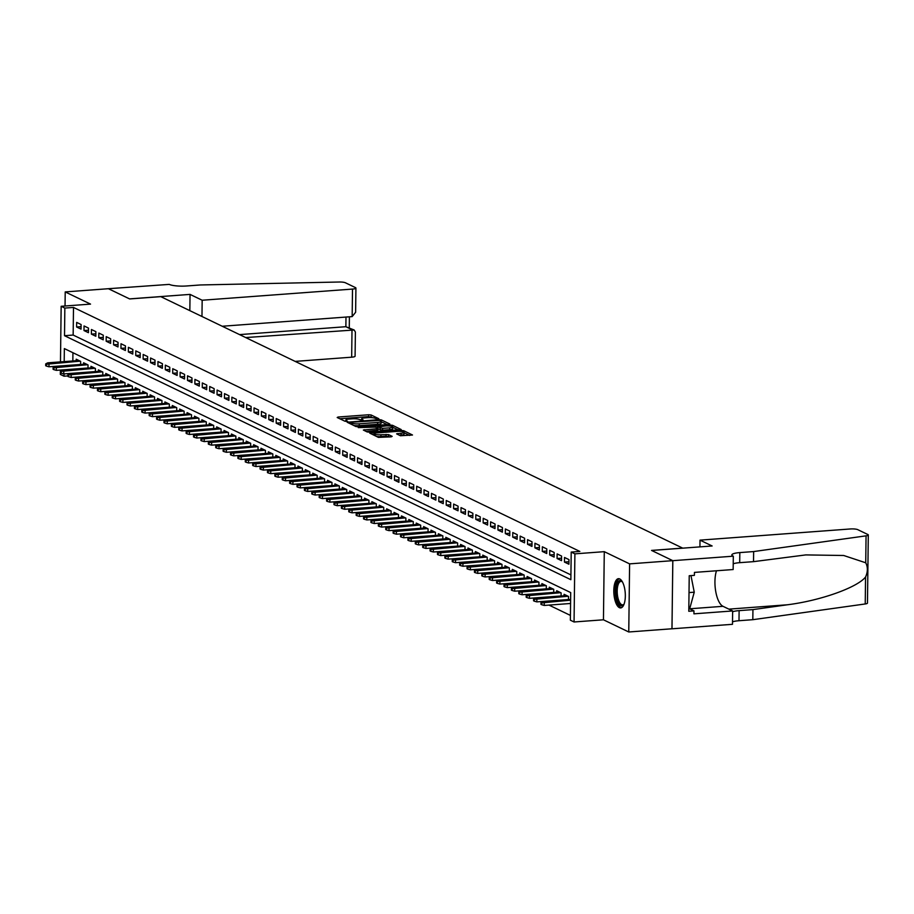<?xml version="1.0" encoding="UTF-8"?>
<svg xmlns="http://www.w3.org/2000/svg" width="914" height="914" viewBox="0 0 914 914"><rect width="100%" height="100%" fill="white"/><g stroke="black" fill="none" stroke-linecap="round" stroke-linejoin="round"><path stroke-width="1.37" d="M378.133 419.035L378.819 418.703L371.107 414.979L368.685 414.762L338.157 417.024L337.186 417.504L344.898 421.217L347.366 421.148L346.269 420.566A5.907 1.188 0.7 0 1 345.789 420.086A5.907 1.188 0.7 0 1 349.377 419.035L351.924 418.852A5.907 1.188 0.7 0 1 359.67 419.56L362.367 420.2L363.144 419.972L362.047 419.389A5.907 1.188 0.7 0 1 361.567 418.909A5.907 1.188 0.7 0 1 365.154 417.869L367.691 417.675A5.907 1.188 0.7 0 1 375.448 418.395L378.133 419.035M619.738 578.939A14.658 5.678 -94.2 0 0 618.481 578.676A14.658 5.678 -94.2 0 0 613.82 592.112A14.658 5.678 -94.2 0 0 619.395 607.661A14.658 5.678 -94.2 0 0 620.652 607.924A14.658 5.678 -94.2 0 0 625.313 594.488A14.658 5.678 -94.2 0 0 619.738 578.939M400.401 435.75L412.5 435.007L403.794 430.734L401.372 430.505L369.724 433.11L378.43 437.383L391.203 436.835L392.175 436.355L388.507 434.596L380.955 434.756A4.936 0.994 0.7 0 1 374.077 433.75A4.936 0.994 0.7 0 1 377.071 432.882L397.167 431.385A4.936 0.994 0.7 0 1 404.045 432.379A4.936 0.994 0.7 0 1 401.052 433.259L396.585 433.83L400.401 435.75M699.93 546.88L700.01 540.14L712.132 545.978L651.648 550.468L672.83 560.682L671.961 628.775L628.763 631.985L629.597 563.869L672.795 560.659L671.996 628.798L732.48 624.308L732.64 610.952L693.932 613.831L693.966 610.883L688.79 611.272L689.225 575.74L694.4 575.352L694.446 572.404L733.154 569.536L733.314 556.18L672.83 560.682L651.545 550.422L682.644 548.103L160.773 296.639L129.674 298.947L108.423 288.71L65.214 291.92L90.532 304.111L61.158 306.293L64.848 308.075L73.497 307.435L579.842 551.428L571.204 552.067L574.895 553.85L574.061 621.977L570.37 620.195L570.702 592.58L64.357 348.588L64.197 361.613M629.597 563.869L604.28 551.668L574.895 553.85M388.816 424.462L389.787 423.982L381.229 419.857L378.807 419.64L347.16 422.234L355.866 426.507L358.288 426.735L388.816 424.462M392.517 425.296L401.223 429.569L369.576 432.162L367.154 431.945L363.338 430.026L376.842 428.78L377.962 428.46L375.38 427.135L358.265 427.603L390.095 425.079L392.517 425.296L392.494 426.678M65.214 291.92L65.043 306.007M81.095 324.527L76.662 322.391L76.605 326.995L81.038 329.131L81.095 324.527M88.487 328.092L84.054 325.955L83.997 330.548L88.43 332.685L88.487 328.092M95.879 331.645L91.446 329.508L91.389 334.113L95.821 336.249L95.879 331.645M103.271 335.209L98.838 333.073L98.781 337.677L103.213 339.814L103.271 335.209M110.663 338.774L106.218 336.638L106.173 341.242L110.605 343.378L110.663 338.774M118.055 342.339L113.61 340.202L113.565 344.795L117.997 346.943L118.055 342.339M125.447 345.892L121.002 343.755L120.956 348.36L125.389 350.496L125.447 345.892M132.838 349.456L128.394 347.32L128.348 351.924L132.781 354.061L132.838 349.456M140.23 353.021L135.786 350.885L135.74 355.489L140.173 357.625L140.23 353.021M147.622 356.586L143.178 354.449L143.132 359.053L147.565 361.19L147.622 356.586M155.014 360.15L150.57 358.002L150.524 362.607L154.957 364.743L155.014 360.15M162.406 363.703L157.962 361.567L157.916 366.171L162.349 368.308L162.406 363.703M169.798 367.268L165.354 365.132L165.308 369.736L169.741 371.872L169.798 367.268M177.19 370.833L172.746 368.696L172.7 373.3L177.133 375.437L177.19 370.833M184.582 374.397L180.138 372.261L180.092 376.854L184.525 378.99L184.582 374.397M191.974 377.95L187.53 375.814L187.484 380.418L191.917 382.555L191.974 377.95M199.366 381.515L194.922 379.379L194.876 383.983L199.309 386.119L199.366 381.515M206.758 385.08L202.314 382.943L202.268 387.547L206.701 389.684L206.758 385.08M214.15 388.644L209.706 386.508L209.66 391.101L214.093 393.237L214.15 388.644M221.542 392.197L217.098 390.061L217.052 394.665L221.485 396.802L221.542 392.197M228.934 395.762L224.49 393.626L224.444 398.23L228.877 400.366L228.934 395.762M236.326 399.327L231.882 397.19L231.836 401.794L236.269 403.931L236.326 399.327M243.718 402.891L239.274 400.755L239.228 405.359L243.661 407.495L243.718 402.891M251.11 406.444L246.666 404.308L246.62 408.912L251.053 411.049L251.11 406.444M258.502 410.009L254.058 407.873L254.012 412.477L258.445 414.613L258.502 410.009M265.894 413.574L261.45 411.437L261.404 416.041L265.837 418.178L265.894 413.574M273.286 417.138L268.842 415.002L268.796 419.606L273.229 421.742L273.286 417.138M280.678 420.703L276.234 418.555L276.188 423.159L280.621 425.296L280.678 420.703M288.07 424.256L283.626 422.119L283.58 426.724L288.013 428.86L288.07 424.256M295.462 427.821L291.018 425.684L290.972 430.288L295.405 432.425L295.462 427.821M302.854 431.385L298.41 429.249L298.364 433.853L302.797 435.989L302.854 431.385M310.246 434.95L305.802 432.813L305.756 437.406L310.189 439.543L310.246 434.95M317.638 438.503L313.194 436.366L313.148 440.971L317.581 443.107L317.638 438.503M325.03 442.068L320.586 439.931L320.54 444.535L324.973 446.672L325.03 442.068M332.422 445.632L327.977 443.496L327.932 448.1L332.365 450.236L332.422 445.632M339.814 449.197L335.369 447.06L335.324 451.653L339.757 453.801L339.814 449.197M347.206 452.75L342.761 450.613L342.716 455.218L347.149 457.354L347.206 452.75M354.598 456.315L350.153 454.178L350.108 458.782L354.541 460.919L354.598 456.315M361.99 459.879L357.545 457.743L357.5 462.347L361.933 464.483L361.99 459.879M369.382 463.444L364.937 461.307L364.892 465.912L369.325 468.048L369.382 463.444M376.774 466.997L372.329 464.86L372.284 469.465L376.717 471.601L376.774 466.997M384.166 470.561L379.721 468.425L379.676 473.029L384.108 475.166L384.166 470.561M391.558 474.126L387.113 471.99L387.068 476.594L391.5 478.73L391.558 474.126M398.95 477.691L394.505 475.554L394.46 480.158L398.892 482.295L398.95 477.691M406.342 481.255L401.897 479.107L401.852 483.712L406.284 485.848L406.342 481.255M413.734 484.808L409.289 482.672L409.232 487.276L413.676 489.413L413.734 484.808M421.126 488.373L416.681 486.237L416.624 490.841L421.068 492.977L421.126 488.373M428.517 491.938L424.073 489.801L424.016 494.405L428.46 496.542L428.517 491.938M435.909 495.502L431.465 493.366L431.408 497.959L435.852 500.095L435.909 495.502M443.301 499.055L438.857 496.919L438.8 501.523L443.244 503.66L443.301 499.055M450.693 502.62L446.249 500.484L446.192 505.088L450.636 507.224L450.693 502.62M458.085 506.185L453.641 504.048L453.584 508.652L458.028 510.789L458.085 506.185M465.477 509.749L461.033 507.613L460.976 512.206L465.42 514.354L465.477 509.749M472.869 513.302L468.425 511.166L468.368 515.77L472.812 517.907L472.869 513.302M480.261 516.867L475.817 514.731L475.76 519.335L480.204 521.471L480.261 516.867M487.653 520.432L483.209 518.295L483.152 522.899L487.596 525.036L487.653 520.432M495.045 523.996L490.601 521.86L490.544 526.464L494.988 528.6L495.045 523.996M502.437 527.549L497.993 525.413L497.936 530.017L502.38 532.154L502.437 527.549M509.829 531.114L505.385 528.978L505.328 533.582L509.772 535.718L509.829 531.114M517.221 534.679L512.777 532.542L512.72 537.146L517.164 539.283L517.221 534.679M524.613 538.243L520.169 536.107L520.112 540.711L524.556 542.847L524.613 538.243M532.005 541.808L527.561 539.66L527.504 544.264L531.948 546.401L532.005 541.808M539.397 545.361L534.953 543.224L534.896 547.829L539.34 549.965L539.397 545.361M546.789 548.926L542.345 546.789L542.288 551.393L546.732 553.53L546.789 548.926M554.181 552.49L549.737 550.354L549.68 554.958L554.124 557.094L554.181 552.49M561.573 556.055L557.129 553.918L557.072 558.511L561.516 560.648L561.573 556.055M568.965 559.608L564.521 557.471L564.464 562.076L568.908 564.212L568.965 559.608M73.497 307.435L73.154 335.05L570.919 574.906M75.908 377.128L76.57 377.448M83.3 380.681L83.962 381.012M90.692 384.246L91.354 384.566M98.084 387.81L98.746 388.13M105.476 391.375L106.138 391.695M112.868 394.939L113.53 395.259M120.26 398.493L120.922 398.812M127.652 402.057L128.314 402.377M135.044 405.622L135.706 405.942M142.435 409.186L143.098 409.506M149.827 412.74L150.49 413.059M157.219 416.304L157.882 416.624M164.611 419.869L165.274 420.189M172.003 423.433L172.666 423.753M179.395 426.987L180.058 427.318M186.787 430.551L187.45 430.871M194.179 434.116L194.842 434.436M201.571 437.68L202.234 438M208.963 441.233L209.626 441.565M216.355 444.798L217.018 445.118M223.747 448.363L224.41 448.683M231.139 451.927L231.802 452.247M238.531 455.492L239.194 455.812M245.923 459.045L246.586 459.365M253.315 462.61L253.978 462.93M260.707 466.174L261.37 466.494M268.099 469.739L268.762 470.059M275.491 473.292L276.154 473.612M282.883 476.857L283.546 477.177M290.275 480.421L290.938 480.741M297.667 483.986L298.33 484.306M305.059 487.539L305.722 487.87M312.451 491.104L313.114 491.424M319.843 494.668L320.506 494.988M327.235 498.233L327.898 498.553M334.627 501.797L335.289 502.117M342.019 505.351L342.681 505.671M349.411 508.915L350.073 509.235M356.803 512.48L357.465 512.8M364.195 516.044L364.857 516.364M371.587 519.598L372.249 519.917M378.979 523.162L379.641 523.482M386.371 526.727L387.033 527.047M393.763 530.291L394.425 530.611M401.155 533.845L401.817 534.164M408.547 537.409L409.209 537.729M415.939 540.974L416.601 541.294M423.331 544.538L423.993 544.858M430.723 548.092L431.385 548.423M438.114 551.656L438.777 551.976M445.506 555.221L446.169 555.541M452.898 558.785L453.561 559.105M460.29 562.35L460.953 562.67M467.682 565.903L468.345 566.223M475.074 569.468L475.737 569.788M482.466 573.032L483.129 573.352M489.858 576.597L490.521 576.917M497.25 580.15L497.913 580.47M504.642 583.715L505.305 584.035M512.034 587.279L512.697 587.599M519.426 590.844L520.089 591.164M526.818 594.397L527.481 594.717M534.21 597.962L534.873 598.282M541.602 601.526L542.265 601.846M548.994 605.091L570.427 615.419M72.937 352.724L72.834 360.973M76.193 360.722L76.205 359.213L80.638 361.35L80.603 364.503M83.585 364.286L83.597 362.778L88.03 364.914L87.995 368.068M90.977 367.839L90.989 366.331L95.422 368.468L95.387 371.621M98.369 371.404L98.381 369.896L102.814 372.032L102.779 375.186M105.761 374.969L105.773 373.46L110.206 375.597L110.171 378.75M113.153 378.533L113.165 377.025L117.598 379.161L117.563 382.315M120.545 382.086L120.557 380.578L124.99 382.715L124.955 385.879M127.937 385.651L127.949 384.143L132.381 386.279L132.347 389.433M135.318 389.215L135.341 387.707L139.773 389.844L139.739 392.997M142.71 392.78L142.733 391.272L147.165 393.408L147.131 396.562M150.102 396.333L150.125 394.825L154.557 396.962L154.523 400.126M157.494 399.898L157.516 398.39L161.949 400.526L161.915 403.68M164.886 403.462L164.908 401.954L169.341 404.091L169.307 407.244M172.278 407.027L172.3 405.519L176.733 407.655L176.699 410.809M179.67 410.592L179.692 409.072L184.125 411.22L184.091 414.373M187.062 414.145L187.084 412.637L191.517 414.773L191.483 417.927M194.453 417.709L194.476 416.201L198.909 418.338L198.875 421.491M201.845 421.274L201.868 419.766L206.301 421.902L206.267 425.056M209.237 424.839L209.26 423.331L213.693 425.467L213.659 428.62M216.629 428.392L216.652 426.884L221.085 429.02L221.051 432.173M224.021 431.956L224.044 430.448L228.477 432.585L228.443 435.738M231.413 435.521L231.436 434.013L235.869 436.149L235.835 439.303M238.805 439.086L238.828 437.578L243.261 439.714L243.227 442.867M246.197 442.639L246.22 441.131L250.653 443.267L250.619 446.432M253.589 446.203L253.612 444.695L258.045 446.832L258.011 449.985M260.981 449.768L261.004 448.26L265.437 450.396L265.403 453.55M268.373 453.333L268.396 451.824L272.829 453.961L272.795 457.114M275.765 456.886L275.788 455.378L280.221 457.526L280.187 460.679M283.157 460.45L283.18 458.942L287.613 461.079L287.579 464.232M290.549 464.015L290.572 462.507L295.005 464.643L294.971 467.797M297.941 467.58L297.964 466.071L302.397 468.208L302.363 471.361M305.333 471.144L305.356 469.636L309.789 471.773L309.755 474.926M312.725 474.697L312.748 473.189L317.181 475.326L317.147 478.479M320.117 478.262L320.14 476.754L324.573 478.89L324.539 482.044M327.509 481.827L327.532 480.318L331.965 482.455L331.931 485.608M334.901 485.391L334.924 483.883L339.357 486.019L339.323 489.173M342.293 488.944L342.316 487.436L346.749 489.573L346.714 492.726M349.685 492.509L349.708 491.001L354.141 493.137L354.106 496.291M357.077 496.074L357.1 494.565L361.533 496.702L361.498 499.855M364.469 499.638L364.492 498.13L368.925 500.266L368.89 503.42M371.861 503.191L371.884 501.683L376.317 503.82L376.282 506.984M379.253 506.756L379.276 505.248L383.709 507.384L383.674 510.538M386.645 510.32L386.668 508.812L391.101 510.949L391.066 514.102M394.037 513.885L394.06 512.377L398.493 514.513L398.458 517.667M401.429 517.438L401.452 515.93L405.885 518.078L405.85 521.231M408.821 521.003L408.844 519.495L413.277 521.631L413.242 524.785M416.213 524.567L416.236 523.059L420.668 525.196L420.634 528.349M423.605 528.132L423.628 526.624L428.06 528.76L428.026 531.914M430.997 531.697L431.02 530.189L435.452 532.325L435.418 535.478M438.389 535.25L438.412 533.742L442.844 535.878L442.81 539.032M445.781 538.814L445.804 537.306L450.236 539.443L450.202 542.596M453.173 542.379L453.195 540.871L457.628 543.007L457.594 546.161M460.565 545.944L460.587 544.436L465.02 546.572L464.986 549.725M467.957 549.497L467.979 547.989L472.412 550.125L472.378 553.29M475.349 553.061L475.371 551.553L479.804 553.69L479.77 556.843M482.741 556.626L482.763 555.118L487.196 557.254L487.162 560.408M490.133 560.191L490.155 558.683L494.588 560.819L494.554 563.972M497.524 563.744L497.547 562.236L501.98 564.372L501.946 567.537M504.916 567.308L504.939 565.8L509.372 567.937L509.338 571.09M512.308 570.873L512.331 569.365L516.764 571.501L516.73 574.655M519.7 574.438L519.723 572.929L524.156 575.066L524.122 578.219M527.092 578.002L527.115 576.483L531.548 578.631L531.514 581.784M534.484 581.555L534.507 580.047L538.94 582.184L538.906 585.337M541.876 585.12L541.899 583.612L546.332 585.748L546.298 588.902M549.268 588.685L549.291 587.176L553.724 589.313L553.69 592.466M556.66 592.249L556.683 590.741L561.116 592.878L561.082 596.031M564.052 595.802L564.075 594.294L568.508 596.431L568.474 599.584M604.28 551.668L603.446 619.795L628.763 631.985M603.446 619.795L574.061 621.977M67.887 375.917L64.026 376.202L60.324 374.42L60.381 370.056M64.848 308.075L64.517 335.701L570.862 579.693L571.204 552.067M60.473 361.887L61.158 306.293M64.049 373.895L64.026 376.202M73.154 335.05L64.517 335.701M76.605 326.995L81.06 326.664M83.997 330.548L88.452 330.217M91.389 334.113L95.844 333.781M98.781 337.677L103.236 337.346M106.173 341.242L110.628 340.911M113.565 344.795L118.02 344.464M120.956 348.36L125.412 348.028M128.348 351.924L132.804 351.593M135.74 355.489L140.196 355.158M143.132 359.053L147.588 358.722M150.524 362.607L154.98 362.275M157.916 366.171L162.372 365.84M165.308 369.736L169.764 369.405M172.7 373.3L177.156 372.969M180.092 376.854L184.548 376.522M187.484 380.418L191.94 380.087M194.876 383.983L199.332 383.652M202.268 387.547L206.724 387.216M209.66 391.101L214.116 390.769M217.052 394.665L221.508 394.334M224.444 398.23L228.9 397.898M231.836 401.794L236.292 401.463M239.228 405.359L243.684 405.016M246.62 408.912L251.076 408.581M254.012 412.477L258.468 412.145M261.404 416.041L265.86 415.71M268.796 419.606L273.252 419.275M276.188 423.159L280.644 422.828M283.58 426.724L288.036 426.392M290.972 430.288L295.428 429.957M298.364 433.853L302.82 433.522M305.756 437.406L310.212 437.075M313.148 440.971L317.604 440.639M320.54 444.535L324.996 444.204M327.932 448.1L332.388 447.769M335.324 451.653L339.779 451.322M342.716 455.218L347.171 454.886M350.108 458.782L354.563 458.451M357.5 462.347L361.955 462.016M364.892 465.912L369.347 465.569M372.284 469.465L376.739 469.133M379.676 473.029L384.131 472.698M387.068 476.594L391.523 476.263M394.46 480.158L398.915 479.827M401.852 483.712L406.307 483.38M409.232 487.276L413.699 486.945M416.624 490.841L421.091 490.51M424.016 494.405L428.483 494.074M431.408 497.959L435.875 497.627M438.8 501.523L443.267 501.192M446.192 505.088L450.659 504.757M453.584 508.652L458.051 508.321M460.976 512.206L465.443 511.874M468.368 515.77L472.835 515.439M475.76 519.335L480.227 519.003M483.152 522.899L487.619 522.568M490.544 526.464L495.011 526.121M497.936 530.017L502.403 529.686M505.328 533.582L509.795 533.25M512.72 537.146L517.187 536.815M520.112 540.711L524.579 540.38M527.504 544.264L531.971 543.933M534.896 547.829L539.363 547.497M542.288 551.393L546.755 551.062M549.68 554.958L554.147 554.627M557.072 558.511L561.539 558.18M564.464 562.076L568.931 561.744M373.175 417.835L368.662 416.601L339.768 418.749M387.182 424.587L381.172 421.685L381.229 419.857M379.653 420.417L351.159 422.257L350.37 422.485L351.524 423.091A5.907 1.188 0.7 0 0 359.282 423.81L377.596 422.451A5.907 1.188 0.7 0 0 381.184 421.4A5.907 1.188 0.7 0 0 380.704 420.931L379.653 420.417M353.775 425.501A5.907 1.188 0.7 0 0 359.259 425.65L359.282 423.81M381.184 421.4L381.161 423.251A5.907 1.188 0.7 0 1 377.573 424.29L359.259 425.65M392.677 427.226L398.47 430.014M366.068 431.419L377.79 430.151M376.945 427.889L377.596 427.843M389.684 427.832A4.936 0.994 0.7 0 0 392.677 426.952A4.936 0.994 0.7 0 0 385.799 425.958L377.756 426.964L382.6 428.358L389.684 427.832L389.661 429.671A4.936 0.994 0.7 0 0 392.654 428.792L392.677 426.952M389.661 429.671L382.578 430.197L377.95 428.906M404.045 432.379L404.022 434.219A4.936 0.994 0.7 0 1 401.029 435.098L399.315 435.224M376.602 436.492A4.936 0.994 0.7 0 0 380.932 436.595L380.955 434.756M389.57 436.961L386.062 436.207L380.932 436.595M374.066 434.379L372.455 434.504M409.746 435.452L404.045 432.71M45.723 363.886L45.7 365.726L46.443 366.08L46.465 364.24L45.723 363.886L47.688 362.835L49.013 363.475L48.968 366.788L80.603 364.446M46.465 364.24L80.249 361.156M47.688 362.835L78.912 360.516M48.968 366.788L46.443 366.08M624.011 604.303A12.693 4.913 85.8 0 1 623.862 604.52A12.693 4.913 85.8 0 1 623.314 605.159A12.693 4.913 85.8 0 1 616.55 597.333A12.693 4.913 85.8 0 1 618.584 581.235A12.693 4.913 85.8 0 1 622.16 581.567A12.693 4.913 85.8 0 1 622.331 581.75M622.423 581.91A11.745 4.547 -94.2 0 0 620.937 581.418A11.745 4.547 -94.2 0 0 619.623 582.058A11.745 4.547 -94.2 0 0 617.453 595.243A11.745 4.547 -94.2 0 0 622.685 604.851A11.745 4.547 -94.2 0 0 623.999 604.211A11.745 4.547 -94.2 0 0 624.068 604.143M619.326 578.779A14.567 5.644 -94.2 0 0 618.23 579.453A14.567 5.644 -94.2 0 0 615.465 595.117A14.567 5.644 -94.2 0 0 621.486 607.696M688.836 607.57L690.047 607.479L694.252 592.192L690.973 575.603M689.019 592.58L694.252 592.192M295.165 361.396L351.673 357.191L352.004 329.668L345.869 326.709L345.995 317.055M245.717 337.563L354.141 329.988L345.869 326.709L239.582 334.604M190.043 294.399L202.165 300.238L352.507 289.075A5.644 1.131 0.7 0 0 355.923 288.07A5.644 1.131 0.7 0 0 355.477 287.613L345.378 282.757A5.644 1.131 0.7 0 0 339.288 282.015L200.36 284.962L186.536 285.979A13.162 2.651 -179.3 0 1 169.273 284.391L108.378 288.71L129.56 298.889L190.043 294.399L189.838 310.646M202.165 300.238L201.971 316.484M222.228 326.252L352.164 316.598L352.507 289.075M354.141 329.988L355.386 332.011L355.089 356.197A5.644 1.131 -179.3 0 1 351.673 357.191M355.923 288.07L355.626 312.257L352.164 316.598M700.01 540.14L850.351 528.966A5.644 1.131 0.7 0 1 857.755 529.652L867.843 534.507A5.644 1.131 0.7 0 1 868.3 534.964A5.644 1.131 0.7 0 1 866.061 535.844L753.65 551.565L739.826 552.593A13.162 2.651 0.7 0 0 731.851 554.924A13.162 2.651 0.7 0 0 732.902 555.986L733.314 556.18M868.3 534.964L867.466 603.091A5.644 1.131 -179.3 0 1 865.227 603.96L752.816 619.692L752.942 609.604L787.411 604.782C820.349 600.669 857.241 587.553 865.558 577.02C867.889 571.798 867.946 567.046 865.729 562.784L843.702 555.495L805.794 554.912L753.524 561.653L739.7 562.67A13.162 2.651 0.7 0 0 733.222 563.801M753.524 561.653L753.65 551.565M752.816 619.692L738.992 620.72A13.162 2.651 0.7 0 0 732.514 621.851M732.628 611.763A13.162 2.651 0.7 0 1 739.118 610.632L752.942 609.604M732.64 610.952L722.997 606.313A21.148 8.192 85.8 0 1 715.799 591.838A21.148 8.192 85.8 0 1 716.473 570.77M693.966 610.883L688.825 608.404M53.115 367.451L53.092 369.29L53.835 369.644L53.857 367.805L53.115 367.451L55.08 366.4L56.405 367.04L56.36 370.353L87.995 367.999M53.857 367.805L87.641 364.72M55.08 366.4L86.304 364.08M56.36 370.353L53.835 369.644M60.507 371.004L60.484 372.843L61.227 373.209L61.249 371.358L60.507 371.004L62.472 369.964L63.797 370.604L63.752 373.917L95.387 371.564M61.249 371.358L95.033 368.285M62.472 369.964L93.696 367.645M63.752 373.917L61.227 373.209M67.899 374.569L67.876 376.408L68.619 376.762L68.641 374.923L67.899 374.569L69.852 373.518L71.189 374.169L71.143 377.482L102.779 375.128M68.641 374.923L102.425 371.838M69.852 373.518L101.088 371.198M71.143 377.482L68.619 376.762M75.291 378.133L75.268 379.973L76.011 380.327L76.033 378.487L75.291 378.133L77.244 377.082L78.581 377.722L78.535 381.035L110.171 378.693M76.033 378.487L109.817 375.403M77.244 377.082L108.48 374.763M78.535 381.035L76.011 380.327M82.683 381.698L82.66 383.537L83.403 383.891L83.425 382.052L82.683 381.698L84.636 380.647L85.973 381.287L85.927 384.6L117.563 382.258M83.425 382.052L117.209 378.967M84.636 380.647L115.872 378.327M85.927 384.6L83.403 383.891M90.075 385.251L90.052 387.09L90.794 387.456L90.817 385.617L90.075 385.251L92.028 384.211L93.365 384.851L93.319 388.164L124.955 385.811M90.817 385.617L124.601 382.532M92.028 384.211L123.264 381.892M93.319 388.164L90.794 387.456M97.467 388.816L97.444 390.655L98.186 391.009L98.209 389.17L97.467 388.816L99.42 387.776L100.757 388.416L100.711 391.729L132.347 389.375M98.209 389.17L131.993 386.096M99.42 387.776L130.656 385.445M100.711 391.729L98.186 391.009M104.859 392.38L104.836 394.22L105.578 394.574L105.601 392.734L104.859 392.38L106.812 391.329L108.149 391.969L108.103 395.294L139.739 392.94M105.601 392.734L139.385 389.65M106.812 391.329L138.048 389.01M108.103 395.294L105.578 394.574M112.251 395.945L112.228 397.784L112.97 398.138L112.993 396.299L112.251 395.945L114.204 394.894L115.541 395.534L115.495 398.847L147.131 396.505M112.993 396.299L146.777 393.214M114.204 394.894L145.44 392.574M115.495 398.847L112.97 398.138M119.643 399.498L119.62 401.349L120.362 401.703L120.385 399.864L119.643 399.498L121.596 398.458L122.933 399.098L122.887 402.411L154.523 400.058M120.385 399.864L154.169 396.779M121.596 398.458L152.832 396.139M122.887 402.411L120.362 401.703M127.035 403.063L127.012 404.902L127.754 405.256L127.777 403.417L127.035 403.063L128.988 402.023L130.325 402.663L130.279 405.976L161.915 403.622M127.777 403.417L161.561 400.343M128.988 402.023L160.224 399.692M130.279 405.976L127.754 405.256M134.427 406.627L134.404 408.467L135.146 408.821L135.169 406.981L134.427 406.627L136.38 405.576L137.717 406.216L137.671 409.541L169.307 407.187M135.169 406.981L168.953 403.897M136.38 405.576L167.616 403.257M137.671 409.541L135.146 408.821M141.819 410.192L141.796 412.031L142.538 412.385L142.561 410.546L141.819 410.192L143.772 409.141L145.109 409.78L145.063 413.094L176.699 410.752M142.561 410.546L176.345 407.461M143.772 409.141L175.008 406.821M145.063 413.094L142.538 412.385M149.21 413.745L149.188 415.596L149.93 415.95L149.953 414.111L149.21 413.745L151.164 412.705L152.501 413.345L152.455 416.658L184.091 414.305M149.953 414.111L183.737 411.026M151.164 412.705L182.4 410.386M152.455 416.658L149.93 415.95M156.602 417.31L156.58 419.149L157.322 419.515L157.345 417.664L156.602 417.31L158.556 416.27L159.893 416.91L159.847 420.223L191.483 417.869M157.345 417.664L191.129 414.59M158.556 416.27L189.792 413.951M159.847 420.223L157.322 419.515M163.994 420.874L163.972 422.714L164.714 423.068L164.737 421.228L163.994 420.874L165.948 419.823L167.285 420.474L167.239 423.788L198.875 421.434M164.737 421.228L198.521 418.144M165.948 419.823L197.184 417.504M167.239 423.788L164.714 423.068M171.386 424.439L171.364 426.278L172.106 426.632L172.129 424.793L171.386 424.439L173.34 423.388L174.677 424.027L174.631 427.341L206.267 424.999M172.129 424.793L205.913 421.708M173.34 423.388L204.576 421.068M174.631 427.341L172.106 426.632M178.778 428.003L178.756 429.843L179.498 430.197L179.521 428.358L178.778 428.003L180.732 426.952L182.069 427.592L182.023 430.905L213.659 428.552M179.521 428.358L213.305 425.273M180.732 426.952L211.968 424.633M182.023 430.905L179.498 430.197M186.17 431.557L186.148 433.396L186.89 433.762L186.913 431.911L186.17 431.557L188.124 430.517L189.461 431.157L189.415 434.47L221.051 432.116M186.913 431.911L220.697 428.837M188.124 430.517L219.36 428.198M189.415 434.47L186.89 433.762M193.562 435.121L193.54 436.961L194.282 437.315L194.305 435.475L193.562 435.121L195.516 434.081L196.853 434.721L196.807 438.034L228.443 435.681M194.305 435.475L228.089 432.391M195.516 434.081L226.752 431.751M196.807 438.034L194.282 437.315M200.954 438.686L200.931 440.525L201.674 440.879L201.697 439.04L200.954 438.686L202.908 437.635L204.245 438.274L204.199 441.588L235.835 439.246M201.697 439.04L235.481 435.955M202.908 437.635L234.144 435.315M204.199 441.588L201.674 440.879M208.346 442.25L208.323 444.09L209.066 444.444L209.089 442.604L208.346 442.25L210.3 441.199L211.637 441.839L211.591 445.152L243.227 442.81M209.089 442.604L242.873 439.52M210.3 441.199L241.536 438.88M211.591 445.152L209.066 444.444M215.738 445.804L215.715 447.643L216.458 448.009L216.481 446.169L215.738 445.804L217.692 444.764L219.029 445.404L218.983 448.717L250.619 446.363M216.481 446.169L250.265 443.084M217.692 444.764L248.928 442.445M218.983 448.717L216.458 448.009M223.13 449.368L223.107 451.208L223.85 451.562L223.873 449.722L223.13 449.368L225.084 448.328L226.421 448.968L226.375 452.281L258.011 449.928M223.873 449.722L257.657 446.649M225.084 448.328L256.32 445.998M226.375 452.281L223.85 451.562M230.522 452.933L230.499 454.772L231.242 455.126L231.265 453.287L230.522 452.933L232.476 451.882L233.813 452.521L233.767 455.846L265.403 453.493M231.265 453.287L265.049 450.202M232.476 451.882L263.712 449.562M233.767 455.846L231.242 455.126M237.914 456.497L237.891 458.337L238.634 458.691L238.657 456.851L237.914 456.497L239.868 455.446L241.205 456.086L241.159 459.399L272.795 457.057M238.657 456.851L272.441 453.767M239.868 455.446L271.104 453.127M241.159 459.399L238.634 458.691M245.306 460.05L245.283 461.901L246.026 462.256L246.049 460.416L245.306 460.05L247.26 459.011L248.597 459.651L248.551 462.964L280.187 460.61M246.049 460.416L279.833 457.331M247.26 459.011L278.496 456.692M248.551 462.964L246.026 462.256M252.698 463.615L252.675 465.454L253.418 465.809L253.441 463.969L252.698 463.615L254.652 462.575L255.989 463.215L255.943 466.528L287.579 464.175M253.441 463.969L287.225 460.896M254.652 462.575L285.888 460.256M255.943 466.528L253.418 465.809M260.09 467.18L260.067 469.019L260.81 469.373L260.833 467.534L260.09 467.18L262.044 466.129L263.381 466.78L263.335 470.093L294.971 467.74M260.833 467.534L294.616 464.449M262.044 466.129L293.28 463.809M263.335 470.093L260.81 469.373M267.482 470.744L267.459 472.584L268.202 472.938L268.225 471.098L267.482 470.744L269.436 469.693L270.773 470.333L270.727 473.646L302.363 471.304M268.225 471.098L302.008 468.014M269.436 469.693L300.672 467.374M270.727 473.646L268.202 472.938M274.874 474.297L274.851 476.148L275.594 476.502L275.617 474.663L274.874 474.297L276.828 473.258L278.164 473.898L278.119 477.211L309.755 474.857M275.617 474.663L309.4 471.578M276.828 473.258L308.064 470.939M278.119 477.211L275.594 476.502M282.266 477.862L282.243 479.701L282.986 480.067L283.009 478.216L282.266 477.862L284.22 476.822L285.556 477.462L285.511 480.775L317.147 478.422M283.009 478.216L316.792 475.143M284.22 476.822L315.456 474.503M285.511 480.775L282.986 480.067M289.658 481.427L289.635 483.266L290.378 483.62L290.401 481.781L289.658 481.427L291.612 480.376L292.948 481.027L292.903 484.34L324.539 481.986M290.401 481.781L324.184 478.696M291.612 480.376L322.848 478.056M292.903 484.34L290.378 483.62M297.05 484.991L297.027 486.831L297.77 487.185L297.793 485.345L297.05 484.991L299.004 483.94L300.34 484.58L300.295 487.893L331.931 485.551M297.793 485.345L331.576 482.261M299.004 483.94L330.24 481.621M300.295 487.893L297.77 487.185M304.442 488.556L304.419 490.395L305.162 490.749L305.185 488.91L304.442 488.556L306.396 487.505L307.732 488.145L307.687 491.458L339.323 489.104M305.185 488.91L338.968 485.825M306.396 487.505L337.632 485.185M307.687 491.458L305.162 490.749M311.834 492.109L311.811 493.948L312.554 494.314L312.577 492.463L311.834 492.109L313.788 491.069L315.124 491.709L315.079 495.022L346.714 492.669M312.577 492.463L346.36 489.39M313.788 491.069L345.024 488.75M315.079 495.022L312.554 494.314M319.226 495.674L319.203 497.513L319.946 497.867L319.969 496.028L319.226 495.674L321.18 494.634L322.516 495.274L322.471 498.587L354.106 496.233M319.969 496.028L353.752 492.954M321.18 494.634L352.416 492.303M322.471 498.587L319.946 497.867M326.618 499.238L326.595 501.078L327.338 501.432L327.361 499.592L326.618 499.238L328.572 498.187L329.908 498.827L329.863 502.14L361.498 499.798M327.361 499.592L361.144 496.508M328.572 498.187L359.808 495.868M329.863 502.14L327.338 501.432M334.01 502.803L333.987 504.642L334.73 504.996L334.752 503.157L334.01 502.803L335.964 501.752L337.3 502.392L337.255 505.705L368.89 503.363M334.752 503.157L368.536 500.072M335.964 501.752L367.2 499.432M337.255 505.705L334.73 504.996M341.402 506.356L341.379 508.207L342.122 508.561L342.144 506.722L341.402 506.356L343.356 505.316L344.692 505.956L344.647 509.269L376.282 506.916M342.144 506.722L375.928 503.637M343.356 505.316L374.591 502.997M344.647 509.269L342.122 508.561M348.794 509.921L348.771 511.76L349.514 512.114L349.536 510.275L348.794 509.921L350.748 508.881L352.084 509.521L352.039 512.834L383.674 510.48M349.536 510.275L383.32 507.201M350.748 508.881L381.983 506.55M352.039 512.834L349.514 512.114M356.186 513.485L356.163 515.325L356.906 515.679L356.928 513.839L356.186 513.485L358.139 512.434L359.476 513.074L359.431 516.399L391.066 514.045M356.928 513.839L390.712 510.755M358.139 512.434L389.375 510.115M359.431 516.399L356.906 515.679M363.578 517.05L363.555 518.889L364.298 519.243L364.32 517.404L363.578 517.05L365.531 515.999L366.868 516.639L366.822 519.952L398.458 517.61M364.32 517.404L398.104 514.319M365.531 515.999L396.767 513.679M366.822 519.952L364.298 519.243M370.97 520.603L370.947 522.454L371.69 522.808L371.712 520.969L370.97 520.603L372.923 519.563L374.26 520.203L374.214 523.516L405.85 521.163M371.712 520.969L405.496 517.884M372.923 519.563L404.159 517.244M374.214 523.516L371.69 522.808M378.362 524.168L378.339 526.007L379.082 526.373L379.104 524.522L378.362 524.168L380.315 523.128L381.652 523.768L381.606 527.081L413.242 524.727M379.104 524.522L412.888 521.448M380.315 523.128L411.551 520.809M381.606 527.081L379.082 526.373M385.754 527.732L385.731 529.572L386.473 529.926L386.496 528.086L385.754 527.732L387.707 526.681L389.044 527.332L388.998 530.646L420.634 528.292M386.496 528.086L420.28 525.002M387.707 526.681L418.943 524.362M388.998 530.646L386.473 529.926M393.146 531.297L393.123 533.136L393.865 533.49L393.888 531.651L393.146 531.297L395.099 530.246L396.436 530.885L396.39 534.199L428.026 531.857M393.888 531.651L427.672 528.566M395.099 530.246L426.335 527.926M396.39 534.199L393.865 533.49M400.538 534.85L400.515 536.701L401.257 537.055L401.28 535.216L400.538 534.85L402.491 533.81L403.828 534.45L403.782 537.763L435.418 535.41M401.28 535.216L435.064 532.131M402.491 533.81L433.727 531.491M403.782 537.763L401.257 537.055M407.93 538.415L407.907 540.254L408.649 540.62L408.672 538.769L407.93 538.415L409.883 537.375L411.22 538.015L411.174 541.328L442.81 538.974M408.672 538.769L442.456 535.695M409.883 537.375L441.119 535.056M411.174 541.328L408.649 540.62M415.322 541.979L415.299 543.819L416.041 544.173L416.064 542.333L415.322 541.979L417.275 540.928L418.612 541.579L418.566 544.893L450.202 542.539M416.064 542.333L449.848 539.249M417.275 540.928L448.511 538.609M418.566 544.893L416.041 544.173M422.714 545.544L422.691 547.383L423.433 547.737L423.456 545.898L422.714 545.544L424.667 544.493L426.004 545.132L425.958 548.446L457.594 546.104M423.456 545.898L457.24 542.813M424.667 544.493L455.903 542.173M425.958 548.446L423.433 547.737M430.106 549.108L430.083 550.948L430.825 551.302L430.848 549.463L430.106 549.108L432.059 548.057L433.396 548.697L433.35 552.01L464.986 549.657M430.848 549.463L464.632 546.378M432.059 548.057L463.295 545.738M433.35 552.01L430.825 551.302M437.498 552.662L437.475 554.501L438.217 554.867L438.24 553.016L437.498 552.662L439.451 551.622L440.788 552.262L440.742 555.575L472.378 553.221M438.24 553.016L472.024 549.942M439.451 551.622L470.687 549.303M440.742 555.575L438.217 554.867M444.889 556.226L444.867 558.066L445.609 558.42L445.632 556.58L444.889 556.226L446.843 555.186L448.18 555.826L448.134 559.139L479.77 556.786M445.632 556.58L479.416 553.507M446.843 555.186L478.079 552.856M448.134 559.139L445.609 558.42M452.281 559.791L452.259 561.63L453.001 561.984L453.024 560.145L452.281 559.791L454.235 558.74L455.572 559.379L455.526 562.693L487.162 560.351M453.024 560.145L486.808 557.06M454.235 558.74L485.471 556.42M455.526 562.693L453.001 561.984M459.673 563.355L459.651 565.195L460.393 565.549L460.416 563.71L459.673 563.355L461.627 562.304L462.964 562.944L462.918 566.257L494.554 563.915M460.416 563.71L494.2 560.625M461.627 562.304L492.863 559.985M462.918 566.257L460.393 565.549M467.065 566.909L467.043 568.759L467.785 569.114L467.808 567.274L467.065 566.909L469.019 565.869L470.356 566.509L470.31 569.822L501.946 567.468M467.808 567.274L501.592 564.189M469.019 565.869L500.255 563.55M470.31 569.822L467.785 569.114M474.457 570.473L474.435 572.313L475.177 572.667L475.2 570.827L474.457 570.473L476.411 569.433L477.748 570.073L477.702 573.386L509.338 571.033M475.2 570.827L508.984 567.754M476.411 569.433L507.647 567.103M477.702 573.386L475.177 572.667M481.849 574.038L481.827 575.877L482.569 576.231L482.592 574.392L481.849 574.038L483.803 572.987L485.14 573.626L485.094 576.951L516.73 574.598M482.592 574.392L516.376 571.307M483.803 572.987L515.039 570.667M485.094 576.951L482.569 576.231M489.241 577.602L489.219 579.442L489.961 579.796L489.984 577.956L489.241 577.602L491.195 576.551L492.532 577.191L492.486 580.504L524.122 578.162M489.984 577.956L523.768 574.872M491.195 576.551L522.431 574.232M492.486 580.504L489.961 579.796M496.633 581.155L496.61 583.006L497.353 583.361L497.376 581.521L496.633 581.155L498.587 580.116L499.924 580.756L499.878 584.069L531.514 581.715M497.376 581.521L531.16 578.436M498.587 580.116L529.823 577.797M499.878 584.069L497.353 583.361M504.025 584.72L504.002 586.559L504.745 586.925L504.768 585.074L504.025 584.72L505.979 583.68L507.316 584.32L507.27 587.633L538.906 585.28M504.768 585.074L538.552 582.001M505.979 583.68L537.215 581.361M507.27 587.633L504.745 586.925M511.417 588.285L511.394 590.124L512.137 590.478L512.16 588.639L511.417 588.285L513.371 587.234L514.708 587.885L514.662 591.198L546.298 588.845M512.16 588.639L545.944 585.554M513.371 587.234L544.607 584.914M514.662 591.198L512.137 590.478M518.809 591.849L518.786 593.689L519.529 594.043L519.552 592.203L518.809 591.849L520.763 590.798L522.1 591.438L522.054 594.751L553.69 592.409M519.552 592.203L553.336 589.119M520.763 590.798L551.999 588.479M522.054 594.751L519.529 594.043M526.201 595.402L526.178 597.253L526.921 597.607L526.944 595.768L526.201 595.402L528.155 594.363L529.492 595.003L529.446 598.316L561.082 595.962M526.944 595.768L560.728 592.683M528.155 594.363L559.391 592.044M529.446 598.316L526.921 597.607M533.593 598.967L533.57 600.806L534.313 601.172L534.336 599.321L533.593 598.967L535.547 597.927L536.884 598.567L536.838 601.88L568.474 599.527M534.336 599.321L568.12 596.248M535.547 597.927L566.783 595.608M536.838 601.88L534.313 601.172M540.985 602.532L540.962 604.371L541.705 604.725L541.728 602.886L540.985 602.532L542.939 601.481L544.276 602.132L544.23 605.445L570.576 603.48M541.728 602.886L570.61 600.167M542.939 601.481L570.622 599.424M544.23 605.445L541.705 604.725M362.035 420.223L362.047 419.389M346.257 421.388L346.269 420.566M338.146 417.961L338.157 417.024M368.662 416.601L368.685 414.762M371.084 416.83L371.107 414.979M348.268 422.839L348.28 421.902M378.796 420.257L378.807 419.64M350.462 423.902L350.473 422.588M351.513 424.404L351.524 423.091M377.573 424.29L377.596 422.451M364.446 430.643L364.458 429.706M376.819 430.62L376.842 428.78M390.072 426.05L390.095 425.079M377.733 428.266L377.756 426.964M380.155 429.968L380.178 428.129M382.578 430.197L382.6 428.358M397.693 434.447L397.704 433.51M401.029 435.098L401.052 433.259M386.062 436.207L386.085 434.367M388.484 436.435L388.507 434.596M370.833 433.716L370.844 432.779M401.36 431.465L401.372 430.505M403.782 432.048L403.794 430.734M739.7 562.67L739.826 552.593M739.118 610.632L738.992 620.72M865.227 603.96L865.558 577.02M865.729 562.784L866.061 535.844M787.411 604.782L728.869 609.135M689.613 608.793L722.997 606.313M361.556 420.212L361.567 418.909M345.778 421.377L345.789 420.086M350.359 423.856L350.37 422.485M377.939 430.3L377.962 428.46M377.585 428.198L377.608 426.815M374.055 435.27L374.077 433.75M349.274 327.646L349.399 316.804"/></g></svg>
